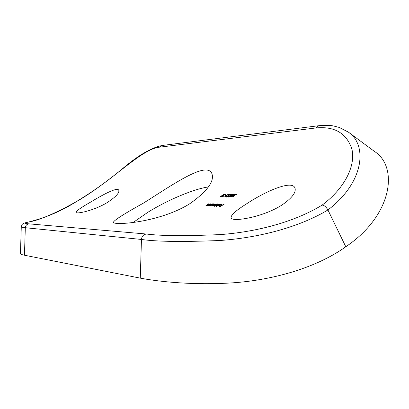 <?xml version="1.0" encoding="UTF-8"?>
<svg xmlns="http://www.w3.org/2000/svg" width="409" height="409" viewBox="0 0 409 409"><rect width="100%" height="100%" fill="white"/><g stroke="black" fill="none" stroke-linecap="round" stroke-linejoin="round"><path stroke-width="0.61" d="M106.948 202.746C94.106 210.533 76.437 214.306 76.089 212.383C76.151 211.013 80.726 207.741 89.822 202.562C102.373 194.981 117.383 186.719 118.784 190.251C119.566 192.91 115.619 197.077 106.948 202.746M245.967 204.239C235.564 210.778 230.615 215.323 231.126 217.864C231.964 222.338 263.56 217.261 282.553 204.633C292.343 197.705 296.459 192.107 294.899 187.838C291.694 179.556 264.137 192.025 245.967 204.239M133.14 222.486L148.017 212.179C167.767 199.929 194.014 188.871 208.472 186.944M189.934 203.636C160.016 222.527 113.303 225.737 113.395 222.291C114.05 220.246 124.05 213.866 143.395 203.14C171.673 185.4 206.172 160.926 211.796 173.385C214.771 181.069 207.486 191.156 189.934 203.636M146.555 234.035C160.962 235.942 185.568 236.121 220.369 234.582C254.147 232.102 293.105 222.915 322.185 205.057C346.091 187.189 355.723 164.484 351.847 148.922C346.438 133.048 334.393 126.069 315.717 127.981L159.893 147.133C141.187 148.697 111.872 181.637 75.103 202.404C41.11 223.575 14.366 222.608 29.151 223.871L146.555 234.035C143.549 234.367 141.851 236.177 141.458 239.454L25.312 227.711C22.567 227.44 21.222 227.153 21.278 226.857L20.45 253.641C20.384 254.153 21.723 254.679 24.463 255.216L140.272 278.14L141.458 239.454C156.586 241.673 182.746 242.021 219.945 240.497C255.962 237.961 297.154 228.411 327.941 209.965C365.058 181.719 367.236 144.351 348.284 132.076L339.168 127.409L333.202 125.906C329.838 125.256 325.043 125.19 318.8 125.711L315.717 127.981M220.819 196.734L224.178 194.198L219.684 197.02L221.351 196.729L220.819 196.734L220.957 197.015M225.732 194.111L224.02 194.894L223.023 196.443L222.184 196.801L222.189 196.443L221.586 197.01L223.258 196.432L224.234 194.899L225.349 194.408L225.272 194.878L225.671 194.735L225.732 194.111L225.891 194.433M226.254 195.124L224.919 195.425L226.254 195.124M225.103 196.785L225.195 196.351L226.842 195.594L226.499 195.492L226.867 194.996L228.299 194.382L228.416 194.929L228.943 194.178L226.612 195.021L224.49 196.985L226.428 196.351L225.195 196.974M226.964 196.78L227.189 196.208L231.361 194.132L229.648 194.147L229.265 194.444L230.436 194.433L226.939 196.233L226.56 197.066L228.651 196.121L227.056 196.969M228.897 196.77L229.122 196.197L233.309 194.111L231.586 194.132L231.203 194.428L232.378 194.418L228.866 196.223L228.493 197.061L230.594 196.11L228.994 196.964M234.521 194.03L231.652 195.558L230.303 196.974L233.386 195.548L234.521 194.03L234.679 194.362M232.879 196.969L235.063 195.538L234.081 195.614L234.521 195.057L236.136 194.311L236.254 194.827L236.77 194.096L234.306 195.047L233.616 195.896L234.245 195.926L231.831 196.974L232.879 196.969M209.94 203.851L206.499 205.456L208.411 203.835L205.921 205.609L207.343 205.328L207.031 205.655L209.94 203.851M211.98 203.876L208.518 205.482L210.436 203.856L207.941 205.64L209.372 205.359L209.055 205.686L211.98 203.876M209.766 205.696L212.874 204.822L213.723 203.948L212.189 204.198L212.476 203.881L209.766 205.696M217.465 203.933L214.03 205.563L216.233 203.922L212.803 205.543L214.786 203.902L212.235 205.707L213.769 205.338L213.457 205.722L214.812 205.446L214.515 205.763L217.465 203.933M214.045 206.499L215.819 205.425L215.926 205.819L218.406 204.889L219.255 204.009L217.69 204.26L217.971 203.938L214.045 206.499M220.563 203.968L216.172 206.535L220.563 203.968M221.642 204.178L221.223 204.873L219.582 204.853L218.636 205.773L221.381 204.919L222.256 204.04L220.313 204.454L221.642 204.178M224.418 204.009L222.205 205.252L221.203 205.236L220.783 205.492L221.785 205.507L220.523 206.279L219.101 206.514L220.328 206.535L224.418 204.009M348.887 132.521L374.491 151.458C398.407 166.509 393.121 214.883 345.794 246.75C315.871 268.192 271.259 280.62 229.955 283.013C188.84 285.364 155.671 281.024 140.272 278.14M345.794 246.75L327.941 209.965C326.229 206.974 324.306 205.338 322.185 205.057M221.203 205.236L221.33 205.502M219.521 206.264L219.648 206.525M218.749 205.492L218.933 205.86M221.98 203.948L222.153 204.306M220.834 205.098L219.045 205.558L219.444 205.083L220.886 205.2M215.819 205.425L216.008 205.814M218.989 203.917L219.168 204.28M216.284 205.594L216.734 204.863L218.82 204.219L216.366 205.763M213.769 205.338L213.968 205.742M210.313 205.364L210.492 205.732M213.467 203.856L213.641 204.209M210.788 205.517L211.238 204.791L213.293 204.157L210.87 205.681M234.301 195.691L234.429 195.957M236.535 194.009L236.704 194.357M232.225 196.683L232.363 196.974M230.906 196.765L231.877 195.558L234.27 194.393L230.998 196.954M231.586 194.132L231.729 194.423M229.648 194.147L229.792 194.439M228.682 194.086L228.866 194.459M226.095 195.528L226.274 195.896M225.303 195.134L225.441 195.42M223.391 195.804L223.565 196.167M221.755 196.617L221.975 197.056M220.599 196.734L220.737 197.015M220.068 196.739L220.206 197.02M318.8 125.711L162.337 145.456C151.662 147.542 138.569 155.134 123.053 168.232C107.731 181.08 91.688 192.486 74.924 202.45L75.103 202.404M29.151 223.871C26.882 224.096 25.603 225.379 25.312 227.711L24.463 255.216M162.337 145.456L159.893 147.133M221.959 204.5L221.836 204.244M219.183 205.834L219.045 205.558M216.208 205.793L216.075 205.522M218.958 204.495L218.82 204.219M210.717 205.712L210.584 205.446M213.432 204.423L213.299 204.152M234.234 195.931L234.081 195.614M236.448 194.653L236.315 194.382M234.413 194.684L234.275 194.393M230.896 196.985L230.763 196.703M228.871 197L228.728 196.709M226.939 197.005L226.796 196.719M225.062 197.015L224.924 196.724M226.627 195.753L226.499 195.492M228.636 194.72L228.508 194.454M225.62 194.75L225.477 194.459M74.908 202.455C53.436 214.301 37.684 220.865 27.643 222.153C21.529 223.667 22.352 224.014 21.278 226.857"/></g></svg>
